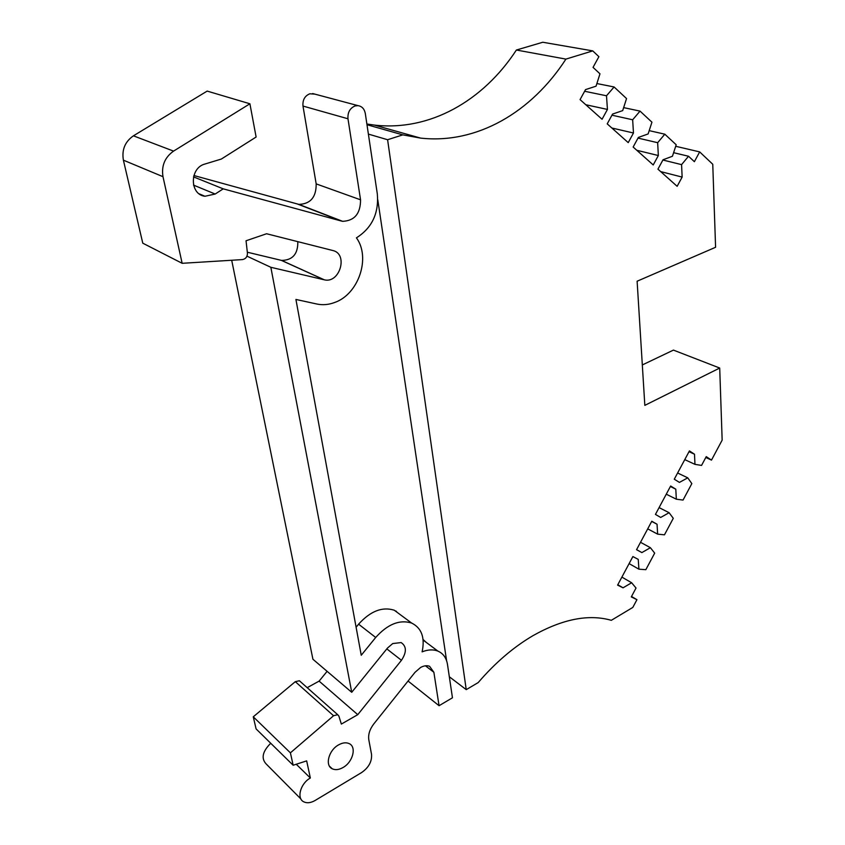 <?xml version="1.0" encoding="UTF-8"?>
<svg xmlns="http://www.w3.org/2000/svg" width="845" height="845" viewBox="0 0 845 845"><rect width="100%" height="100%" fill="white"/><g stroke="black" fill="none" stroke-linecap="round" stroke-linejoin="round"><path stroke-width="1.27" d="M368.388 134.101L387.601 139.721L466.239 689.647L478.207 682.57C495.276 662.712 513.538 647.08 532.984 635.662C562.622 618.994 588.733 613.882 611.326 620.314L632.799 607.439L636.94 599.686L631.289 596.908L636.031 588.046L631.648 582.765L623.04 587.814L617.6 585.12L632.884 556.559L638.239 559.39L638.915 569.181L645.833 569.688L654.685 553.137L650.396 547.697L641.883 552.577L636.549 549.715L651.791 521.238L657.051 524.238L657.642 534.146L664.466 534.832L673.285 518.323L669.103 512.714L660.684 517.446L655.445 514.415L670.634 486.023L675.799 489.181L676.327 499.205L683.045 500.071L691.833 483.615L687.756 477.837L679.422 482.4L674.278 479.21L689.435 450.903L694.505 454.219L694.96 464.359L701.561 465.415L706.251 456.638L711.49 460.102L722.158 440.129L719.708 368.04L644.83 405.368L637.119 281.216L715.588 247.279L712.757 164.257L699.671 151.899L694.379 161.691L688.527 156.251L681.577 164.627L662.892 160.022M231.699 260.249L312.925 659.258L351.731 692.287L387.549 647.988L392.735 643.563L401.121 642.57C406.656 646.319 406.762 652.234 401.449 660.304L386.82 648.886M343.091 767.482C338.982 769.816 335.37 770.249 332.233 768.781C324.691 765.496 328.716 750.191 338.57 744.889C342.584 742.649 346.123 742.227 349.175 743.611C356.822 746.853 352.904 762.074 343.091 767.482M314.91 94.133L309.83 93.784C304.781 95.865 302.499 99.953 302.985 106.058L316.178 183.883L360.551 199.811L347.982 118.775C347.548 112.417 349.936 108.128 355.122 105.921L357.995 105.636C361.966 106.28 364.406 108.91 365.315 113.515L377.335 194.075C378.909 213.384 371.948 227.97 356.432 237.846C370.955 257.672 358.576 294.218 334.736 302.457C328.705 304.739 322.748 305.267 316.843 304.02L295.919 299.447L361.248 655.255L375.687 637.479C387.633 624.149 399.611 619.343 411.631 623.05C421.623 628.004 425.119 637.605 422.12 651.854C428.024 649.52 433.305 649.277 437.942 651.125C443.234 653.47 446.413 657.917 447.491 664.466L452.455 697.79L439.062 705.712L408.05 681.038M293.152 765.243L256.088 728.908L253.268 716.803L290.405 752.842L293.152 765.243L306.661 760.88L310.347 778.002C300.493 783.399 296.341 798.367 303.714 801.799C306.978 803.405 310.802 802.951 315.164 800.447L361.671 772.51C368.79 767.503 372.075 761.429 371.525 754.3L368.811 739.787C368.05 734.58 369.73 729.267 373.849 723.859L415.011 672.324L420.578 667.487C423.926 665.649 426.936 665.258 429.609 666.314L433.876 672.282L425.436 665.797M327.11 671.331L319.114 681.123L357.762 714.669L341.348 724.08L338.898 716.127L337.715 714.701L333.553 715.736L295.296 681.672L253.268 716.803M300.271 681.545L299.373 680.753L295.296 681.672M366.878 124.004L374.367 125.081C429.513 131.461 483.065 101.136 516.39 50.024L565.918 59.108L592.757 50.89L598.894 56.678L593.042 67.368L599.971 73.821L596.042 86.19L585.543 89.602L580.061 99.615L602.062 119.261L607.439 109.427L606.499 95.781L614.093 86.972L626.546 98.569L622.68 110.621L612.562 114.075L607.217 123.866L628.226 142.625L633.465 133.003L632.662 119.779L640.035 111.107L651.939 122.187L648.126 133.943L638.366 137.439L633.148 147.03L653.227 164.955L658.339 155.533L657.663 142.699L664.814 134.186L676.201 144.78L672.44 156.251L663.029 159.779L657.938 169.158L677.141 186.312L682.137 177.091L681.577 164.627M565.918 59.108C531.452 112.406 476.749 144.337 420.63 138.105L402.811 134.873L366.983 124.722M387.601 139.721L402.811 134.873M699.671 151.899L675.704 146.291M719.708 368.04L673.433 350.105L642.327 364.945M711.49 460.102L705.797 457.494M446.593 660.727L377.778 199.758M466.239 689.647L449.329 676.76M592.757 50.89L542.786 42.25L516.39 50.024M633.465 133.003L611.854 128.007M658.339 155.533L636.792 150.283M682.137 177.091L660.663 171.598M270.727 743.262C262.14 751.807 260.851 758.937 266.851 764.651L300.936 799.011M319.114 681.123L307.179 687.672M297.81 241.659C298.053 253.975 292.634 260.228 281.575 260.418L247.321 252.211M133.425 135.823L173.563 151.118L249.909 103.777L207.173 91.091L133.425 135.823C124.997 141.717 121.648 149.829 123.402 160.17L142.773 243.18L182.15 263.302L242.43 259.595C245.737 258.929 247.405 256.785 247.437 253.162L246.043 240.772L266.576 233.748L332.75 250.5C348.531 253.796 339.848 283.783 324.322 279.822L270.844 267.295L246.972 256.162M316.178 183.883C316.294 197.128 310.527 203.962 298.876 204.384L193.875 175.517M694.505 454.219L689.013 451.695M675.799 489.181L670.381 486.509M636.581 549.651L641.883 552.577M657.051 524.238L651.696 521.428M617.801 584.74L623.04 587.814M631.521 596.475L636.94 599.686M423.081 639.507L426.355 642.485M356.104 627.233L358.597 624.18C370.395 611.115 382.289 606.467 394.256 610.217L401.206 615.35M607.439 109.427L585.775 104.727M632.662 119.779L611.949 115.195M657.663 142.699L638.007 138.094M596.876 83.549L614.093 86.972M623.642 107.621L640.035 111.107M649.192 130.648L664.814 134.186M673.613 152.691L688.527 156.251M439.062 705.712L433.876 672.282M310.347 778.002L296.246 764.25M290.405 752.842L333.553 715.736M357.762 714.669L401.449 660.304M351.731 692.287L270.844 267.295M173.563 151.118C164.807 157.35 161.279 165.873 162.99 176.689L182.15 263.302M249.909 103.777L256.119 137.027L221.337 159.05L204.965 164.025C189.449 167.901 189.586 194.625 204.955 196.262L199.251 193.864M193.505 176.88L223.228 188.847L215.169 194.033L204.955 196.262M223.228 188.847L341.496 221.073L297.746 204.141M360.551 199.811C360.519 213.605 354.551 220.777 342.637 221.327L341.496 221.073M395.914 610.998L397.15 612.361M677.616 472.989L687.756 477.837M694.96 464.359L684.767 459.617M659.089 507.591L669.103 512.714M676.327 499.205L666.272 494.188M640.521 542.3L650.396 547.697M657.642 534.146L647.714 528.854M621.888 577.103L631.648 582.765M638.915 569.181L629.113 563.615M606.499 95.781L584.634 91.271M347.982 118.775L302.985 106.058M281.311 260.355L324.058 279.769M123.402 160.17L162.99 176.689M193.537 185.108L215.169 194.033M358.597 624.18L375.687 637.479M332.233 768.781L329.444 766.151M420.63 138.105L374.367 125.081M324.322 279.822L281.575 260.418M342.637 221.327L298.876 204.384M423.144 640.087L437.942 651.125M394.256 610.217L411.631 623.05M337.715 714.701L299.373 680.753M357.995 105.636L312.639 93.531"/></g></svg>
